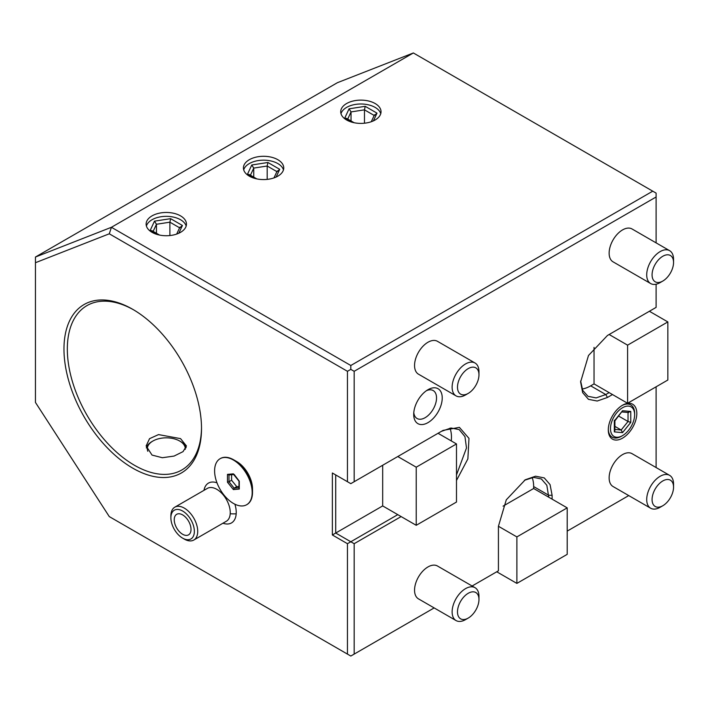 <?xml version="1.0" encoding="UTF-8"?>
<svg xmlns="http://www.w3.org/2000/svg" width="709" height="709" viewBox="0 0 709 709"><rect width="100%" height="100%" fill="white"/><g stroke="black" fill="none" stroke-linecap="round" stroke-linejoin="round"><path stroke-width="1.06" d="M347.454 543.697L332.361 534.976L332.361 473L347.454 481.712L347.454 371.303L109.283 233.802L35.45 262.711L35.45 402.428L109.283 516.595L347.454 654.106L347.454 543.697L350.813 541.756L354.163 543.697L354.163 654.106L434.156 607.923M354.163 543.697L401.134 516.577M456.49 480.463L467.869 458.909L468.986 438.375L459.388 427.35L443.072 430.39L350.813 483.653L347.454 481.712M656.109 242.859L656.109 196.987L354.163 371.303L354.163 481.712M612.487 394.55L607.462 397.457L597.208 401.028L588.488 399.344L582.665 392.653L580.618 381.965L588.488 355.493L607.462 335.472L656.109 307.387L656.109 284.212M656.109 467.55L656.109 386.804M567.2 531.112L628.741 495.582M472.114 586.006L498.427 570.816L498.427 526.264L506.279 499.827L525.263 479.78L535.543 476.209L544.255 477.901L550.069 484.61L552.107 495.272L552.107 499.145M442.23 397.944A20.162 11.645 120 0 0 427.97 389.711A20.162 11.645 120 0 0 413.71 414.402A20.162 11.645 120 0 0 427.97 422.635A20.162 11.645 120 0 0 442.23 397.944M608.295 429.902A20.162 11.645 120 0 0 622.555 438.135A20.162 11.645 120 0 0 636.815 413.436A20.162 11.645 120 0 0 622.555 405.202A20.162 11.645 120 0 0 608.295 429.902M418.487 374.184A18.975 10.954 -60 0 1 415.571 358.976A18.975 10.954 -60 0 1 427.97 342.252A18.975 10.954 -60 0 1 437.462 341.313L475.039 363.008A18.975 10.954 120 0 0 465.547 363.947A18.975 10.954 -60 0 0 453.148 380.671A18.975 10.954 -60 0 0 456.055 395.879L418.487 374.184M613.063 261.843A18.975 10.954 -60 0 1 610.157 246.635A18.975 10.954 -60 0 1 622.555 229.911A18.975 10.954 -60 0 1 632.047 228.972L669.615 250.667A18.975 10.954 120 0 0 660.132 251.606A18.975 10.954 -60 0 0 647.734 268.33A18.975 10.954 -60 0 0 650.64 283.538L613.063 261.843M418.487 598.875A18.975 10.954 -60 0 1 415.571 583.667A18.975 10.954 -60 0 1 427.97 566.943A18.975 10.954 -60 0 1 437.462 566.004L475.039 587.69A18.975 10.954 120 0 0 465.547 588.638A18.975 10.954 -60 0 0 453.148 605.362A18.975 10.954 -60 0 0 456.055 620.561L418.487 598.875M613.063 486.534A18.975 10.954 -60 0 1 610.157 471.325A18.975 10.954 -60 0 1 622.555 454.602A18.975 10.954 -60 0 1 632.047 453.663L669.615 475.349A18.975 10.954 120 0 0 660.132 476.288A18.975 10.954 -60 0 0 647.734 493.012A18.975 10.954 -60 0 0 650.64 508.22L613.063 486.534M347.454 654.106L350.813 656.038L354.163 654.106M132.743 468.153A97.266 56.153 60 0 1 63.97 349.032A97.266 56.153 60 0 1 132.743 309.328L132.743 309.328A97.266 56.153 60 0 1 201.516 428.449A97.266 56.153 60 0 1 132.743 468.153M222.945 523.215A28.466 28.466 0 0 0 223.893 523.508A22.998 13.276 -120 0 0 236.186 513.812A22.998 13.276 -120 0 0 234.901 504.214M216.989 482.838A22.998 13.276 -120 0 0 204.183 489.378A28.466 28.466 0 0 0 203.97 490.344M246.838 504.622A26.57 15.341 -120 0 0 247.007 504.533A26.57 15.341 -120 0 0 252.51 492.365L252.51 488.882A22.298 12.877 -120 0 0 236.744 461.568L233.722 459.831L236.744 461.568M109.283 233.802L111.419 227.288L35.45 257.03L35.45 262.711M498.427 526.264L516.879 536.917L516.879 583.401L496.743 571.782M532.149 477.538A35.583 20.543 -60 0 1 533.655 486.56L533.655 488.492L503.071 506.146M533.655 488.492L567.2 507.866L567.2 554.349L516.879 583.401M516.879 536.917L567.2 507.866M524.412 480.285L533.593 477.37L541.375 478.983L546.834 485.257L548.748 497.213M649.391 311.26L667.843 321.921L667.843 380.024L627.589 403.27L609.137 392.618L605.778 394.55L596.154 397.9L587.991 396.313L582.701 390.384L580.636 380.972M594.036 347.375L594.036 383.897L609.137 392.618M667.843 321.921L627.589 345.159L609.137 334.506M627.589 345.159L627.589 403.27M582.124 389.046A35.583 20.543 120 0 0 590.686 385.838L594.036 383.897M35.45 257.03L337.387 82.705L413.356 52.962L652.75 191.173L350.813 365.498L111.419 227.288L413.356 52.962M656.109 196.987L656.109 193.114L652.75 191.173M152.036 232.33A20.162 11.645 0 0 0 174.006 234.856A20.162 11.645 0 0 0 186.458 224.097A20.162 11.645 0 0 0 180.547 215.873A20.162 11.645 0 0 0 158.577 213.347A20.162 11.645 0 0 0 146.125 224.097A20.162 11.645 0 0 0 152.036 232.33M249.32 176.16A20.162 11.645 0 0 0 271.299 178.686A20.162 11.645 0 0 0 283.751 167.927A20.162 11.645 0 0 0 277.839 159.702A20.162 11.645 0 0 0 255.869 157.176A20.162 11.645 0 0 0 243.417 167.927A20.162 11.645 0 0 0 249.32 176.16M346.612 119.989A20.162 11.645 0 0 0 368.591 122.515A20.162 11.645 0 0 0 381.034 111.756A20.162 11.645 0 0 0 375.132 103.523A20.162 11.645 0 0 0 353.162 101.006A20.162 11.645 0 0 0 340.71 111.756A20.162 11.645 0 0 0 346.612 119.989M347.454 371.303L350.813 369.371L350.813 365.498M354.163 371.303L350.813 369.371M438.038 433.288L456.49 443.94L416.227 467.187L397.776 456.534M456.49 443.94L456.49 502.052L416.227 525.298L397.776 514.645L350.813 541.756L335.712 533.044L335.712 474.933L332.361 473M449.958 428.147A35.583 20.543 -60 0 1 451.261 440.927M456.49 474.933L466.487 447.982L464.962 436.638L459.184 429.592L451.021 428.006L441.388 431.356M382.683 465.246L382.683 505.925L397.776 514.645M416.227 467.187L416.227 525.298M382.683 505.925L332.361 534.976M186.175 226.038A20.162 11.645 0 0 0 180.547 219.746A20.162 11.645 0 0 0 160.154 216.883A20.162 11.645 0 0 0 146.408 226.038M178.828 233.217L182.417 225.48L170.612 218.664L154.482 221.155L150.157 230.469L152.063 230.753L159.543 235.069M154.482 221.155L156.45 224.266L153.144 231.382M170.612 218.664L169.894 222.183L156.45 224.266L156.45 233.288M182.417 225.48L179.732 227.864M169.894 235.556L169.894 222.183L179.607 227.793M283.467 169.868A20.162 11.645 0 0 0 277.839 163.575A20.162 11.645 0 0 0 257.447 160.713A20.162 11.645 0 0 0 243.701 169.868M276.12 177.046L279.709 169.309L267.905 162.494L251.775 164.984L247.45 174.299L249.355 174.582L256.835 178.898M251.775 164.984L253.742 168.095L250.437 175.212M267.905 162.494L267.187 166.012L253.742 168.095L253.742 177.117M279.709 169.309L277.024 171.693M267.187 179.386L267.187 166.012L276.9 171.622M380.76 113.697A20.162 11.645 0 0 0 375.132 107.405A20.162 11.645 0 0 0 354.739 104.542A20.162 11.645 0 0 0 340.994 113.697M373.413 120.876L377.002 113.139L365.197 106.323L349.067 108.814L344.742 118.128L346.648 118.412L354.128 122.728M349.067 108.814L351.035 111.916L347.729 119.041M365.197 106.323L364.479 109.842L351.035 111.916L351.035 120.947M377.002 113.139L374.317 115.523M364.479 123.215L364.479 109.842L374.184 115.452M201.516 427.474A94.891 54.788 60 0 1 181.867 469.952A94.891 54.788 60 0 1 134.418 465.255A94.891 54.788 60 0 1 72.433 381.637A94.891 54.788 60 0 1 86.977 305.597A94.891 54.788 60 0 1 133.584 309.824M180.547 438.623L186.458 445.97L183.037 451.633L174.051 456.082L162.326 457.722L152.036 455.081L146.125 445.97L149.546 438.667L158.532 434.599L180.547 438.623M186.139 447.707A20.162 11.645 0 0 0 180.547 441.521L179.714 441.042A18.975 10.954 0 0 0 152.869 441.042L152.036 441.521A20.162 11.645 0 0 0 146.355 447.999M152.869 441.042A18.975 10.954 0 0 0 147.8 451.261M180.547 441.521L179.714 441.042A18.975 10.954 180 0 1 185.244 449.382M170.878 517.8A16.608 9.589 60 0 1 170.913 516.79A16.608 9.589 60 0 1 183.516 511.579A16.608 9.589 60 0 1 194.328 532.37A16.608 9.589 60 0 1 182.621 538.14A16.608 9.589 60 0 1 170.878 517.8L170.878 515.868A18.975 10.954 60 0 1 170.922 514.707A18.975 10.954 60 0 1 174.813 507.174A18.975 10.954 60 0 1 189.906 512.767A18.975 10.954 60 0 1 197.678 532.521A18.975 10.954 60 0 1 193.787 540.045L226.313 521.275A18.975 10.954 -120 0 0 230.212 513.741A28.466 17.636 3.9 0 0 236.186 513.812M174.813 507.174L207.338 488.404A18.975 10.954 60 0 1 222.431 493.987A18.975 10.954 60 0 1 230.212 513.741M193.787 540.045A18.975 10.954 60 0 1 184.305 539.106L182.621 538.14M174.263 519.015A11.858 6.851 -120 0 0 179.12 531.36A11.858 6.851 -120 0 0 188.559 534.852A11.858 6.851 -120 0 0 190.987 530.146A11.858 6.851 -120 0 0 186.13 517.8A11.858 6.851 -120 0 0 176.692 514.309A11.858 6.851 -120 0 0 174.263 519.015M252.51 492.365A26.57 15.341 -120 0 0 233.722 459.831L233.722 459.831A26.57 15.341 60 0 0 220.437 458.51L220.1 458.705A26.57 15.341 60 0 1 233.385 460.017A26.57 15.341 -120 0 1 250.747 483.432A26.57 15.341 -120 0 1 246.67 504.728A26.57 15.341 -120 0 1 233.385 503.408A26.57 15.341 60 0 1 216.032 479.993A26.57 15.341 60 0 1 220.1 458.705M233.385 473.842L227.483 474.374L227.483 482.244L233.385 489.582L239.287 489.059L239.287 481.189L234.138 474.41M239.287 481.189L239.287 489.059M233.385 489.582L234.138 488.146L238.977 487.721M227.483 482.244L228.989 481.739L234.138 488.146L236.744 486.649L238.977 486.445M227.483 474.374L228.989 474.87M231.595 474.702L231.595 480.241L236.744 486.649M231.595 480.241L228.989 481.739L228.989 474.941M413.79 412.62A16.13 9.314 -60 0 0 417.052 418.496A16.13 9.314 -60 0 0 429.486 414.171A16.13 9.314 -60 0 0 436.531 397.944A16.13 9.314 120 0 0 433.19 390.553A16.13 9.314 120 0 0 426.463 390.668M608.304 429.255A18.62 10.75 120 0 0 621.465 436.248L622.555 435.618A17.078 9.864 -60 0 1 610.476 428.644A17.078 9.864 120 0 1 622.555 407.728A17.078 9.864 120 0 1 634.635 414.694L634.635 413.436A18.62 10.75 120 0 0 621.997 405.539M634.635 414.694A17.078 9.864 -60 0 1 622.555 435.618M630.771 411.45L622.555 410.724L614.34 420.933L614.34 431.887L622.555 432.623L630.771 422.404L630.771 411.45L628.032 412.363M630.771 422.404L628.032 421.492L628.032 412.487M622.555 432.623L621.19 430.008L628.032 421.492L618.709 416.103M614.34 431.887L614.907 430.452L614.907 420.827M614.34 420.933L614.34 420.269L614.34 420.933M622.555 410.724L614.889 420.854M614.907 426.384L621.19 430.008L614.907 429.441M465.547 394.94L468.232 393.389L465.547 394.94A18.975 10.954 -60 0 1 456.055 395.879M478.965 374.795A15.181 8.765 120 0 0 468.232 368.6A15.181 8.765 -60 0 0 457.491 387.194A15.181 8.765 -60 0 0 468.232 393.389A15.181 8.765 120 0 0 478.965 374.795L478.965 371.693A18.975 10.954 120 0 0 475.039 363.008M660.132 282.599L662.818 281.048L660.132 282.599A18.975 10.954 -60 0 1 650.64 283.538M673.55 262.454A15.181 8.765 120 0 0 662.818 256.25A15.181 8.765 -60 0 0 652.076 274.853A15.181 8.765 -60 0 0 662.818 281.048A15.181 8.765 120 0 0 673.55 262.454L673.55 259.352A18.975 10.954 120 0 0 669.615 250.667M465.547 619.622L468.232 618.08L465.547 619.622A18.975 10.954 -60 0 1 456.055 620.561M478.965 599.477A15.181 8.765 120 0 0 468.232 593.282A15.181 8.765 -60 0 0 457.491 611.876A15.181 8.765 -60 0 0 468.232 618.08A15.181 8.765 120 0 0 478.965 599.477L478.965 596.384A18.975 10.954 120 0 0 475.039 587.69M660.132 507.281L662.818 505.73L660.132 507.281A18.975 10.954 -60 0 1 650.64 508.22M673.55 487.136A15.181 8.765 120 0 0 662.818 480.941A15.181 8.765 -60 0 0 652.076 499.535A15.181 8.765 -60 0 0 662.818 505.73A15.181 8.765 120 0 0 673.55 487.136L673.55 484.043A18.975 10.954 120 0 0 669.615 475.349M552.107 495.272L548.748 495.272L533.655 486.56M607.462 397.457L605.778 394.55L590.686 385.838M150.157 230.469L157.052 234.449M247.45 174.299L254.345 178.278M344.742 118.128L351.637 122.108M179.9 227.164L176.683 234.076M172.11 235.246L170.904 235.432M277.184 170.993L273.975 177.906M269.402 179.076L268.197 179.262M374.476 114.823L371.268 121.735M366.695 122.905L365.489 123.091M233.536 474.356L238.995 481.145L238.977 488.271M228.688 474.968L233.669 474.516M622.05 411.947L628.582 412.532"/></g></svg>

